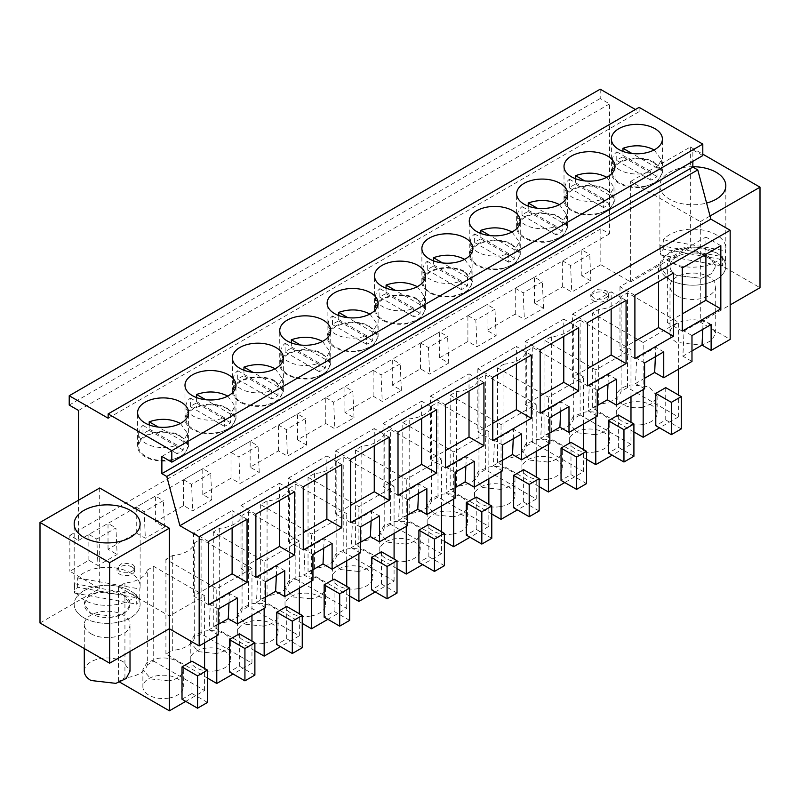 <?xml version="1.0" encoding="UTF-8"?>
<svg xmlns="http://www.w3.org/2000/svg" width="800" height="800" viewBox="0 0 800 800"><rect width="100%" height="100%" fill="white"/><g stroke="black" fill="none" stroke-linecap="round" stroke-linejoin="round"><path stroke-width="0.6" stroke-dasharray="4 3" d="M600.21 89.18L600.21 98.52L609.53 103.9L609.53 233.85L600.83 228.82L600.83 264.72L630.67 281.95L630.67 181.44L700.31 221.64L700.31 322.16L730.16 339.39M108.15 418.22L639.13 111.66L635.4 109.5M639.13 111.66L639.13 107.35M702.8 155.59L692.85 149.85L692.85 161.34M700.31 322.16L730.16 304.93M700.31 221.64L710.05 216.02M630.67 181.44L690.36 146.98L702.8 154.16M692.85 166.71A32.97 19.04 0 0 0 659.88 185.75A32.97 19.04 0 0 0 669.53 199.21A32.97 19.04 0 0 0 706.59 203.05M690.36 146.98L690.36 247.49L760 287.7M630.67 281.95L690.36 247.49M644.6 378.28L635.51 383.53L636.68 358.36L655.83 347.31L663.75 351.88M644.6 388.78L635.51 383.53M597.22 405.63L588.13 410.88L589.3 385.72L608.45 374.66L616.37 379.23M597.22 416.14L588.13 410.88M549.84 432.99L540.75 438.24L541.92 413.07L561.07 402.01L568.99 406.59M549.84 443.49L540.75 438.24M502.47 460.34L493.37 465.59L494.54 440.42L513.69 429.37L521.62 433.94M502.47 470.84L493.37 465.59M455.09 487.69L445.99 492.95L447.17 467.78L466.32 456.72L474.24 461.29M455.09 498.2L445.99 492.95M407.71 515.05L398.61 520.3L399.79 495.13L418.94 484.07L426.86 488.65M407.71 525.55L398.61 520.3M360.33 542.4L351.24 547.65L352.41 522.48L371.56 511.43L379.48 516M360.33 552.9L351.24 547.65M312.95 569.76L303.86 575.01L305.03 549.84L324.18 538.78L332.1 543.36M312.95 580.26L303.86 575.01M265.58 597.11L256.48 602.36L257.65 577.19L276.8 566.13L284.73 570.71M265.58 607.61L256.48 602.36M218.2 624.46L209.1 629.71L210.27 604.54L229.42 593.49L237.35 598.06M218.2 634.96L209.1 629.71M40 622.98L99.69 588.51L69.84 571.28L88.87 560.3L97.97 565.55L96.79 539.03L115.94 527.97L117.12 554.49L97.97 565.55M600.83 264.72L581.8 275.71L590.9 280.96L571.75 292.01L562.65 286.76L534.42 303.06L543.52 308.31L524.37 319.37L515.27 314.12L487.05 330.41L496.14 335.67L476.99 346.72L467.9 341.47L439.67 357.77L448.76 363.02L429.61 374.08L420.52 368.82L406.4 376.97L392.29 385.12L401.39 390.37L382.24 401.43L373.14 396.18L344.91 412.47L354.01 417.73L334.86 428.78L325.76 423.53L297.53 439.83L306.63 445.08L287.48 456.14L278.38 450.88L250.16 467.18L259.25 472.43L240.1 483.49L231.01 478.24L202.78 494.54L211.87 499.79L192.72 510.84L183.63 505.59L155.4 521.89L164.49 527.14L145.34 538.2L136.25 532.95L108.02 549.24L117.12 554.49M691.98 350.93L682.88 356.18L684.06 331.01L703.21 319.95L711.13 324.53M691.98 361.43L682.88 356.18M90.98 633.74A22.86 13.2 0 0 0 115.9 636.61A22.86 13.2 0 0 0 130.01 624.41A22.86 13.2 0 0 0 123.32 615.08A22.86 13.2 0 0 0 98.4 612.22A22.86 13.2 0 0 0 84.29 624.41A22.86 13.2 0 0 0 90.98 633.74M580.12 320.18L630.98 349.55L595.79 369.86L544.93 340.5L551.34 336.8A26.38 15.23 0 0 0 573.72 323.88L580.12 320.18L580.12 414.95L630.98 444.32L630.98 422.28M402.8 422.56L409.2 418.86A26.38 15.23 0 0 0 431.59 405.94L437.99 402.24L488.85 431.61L453.66 451.93L402.8 422.56L402.8 517.33L409.2 513.63L409.2 418.86M289.45 488L295.85 484.3L346.72 513.67L311.52 533.99L260.66 504.62L267.07 500.93A26.38 15.23 0 0 0 289.45 488L289.45 582.77L295.85 579.07L295.85 484.3M336.83 460.65L343.23 456.95L394.09 486.32L358.9 506.63L308.04 477.27L314.45 473.57A26.38 15.23 0 0 0 336.83 460.65L336.83 555.42L343.23 551.72L343.23 456.95M390.61 429.6L441.47 458.96L406.28 479.28L355.42 449.92L361.82 446.22A26.38 15.23 0 0 0 384.21 433.3L390.61 429.6L390.61 524.37L441.47 553.73L441.47 531.69M450.18 395.21L456.58 391.51A26.38 15.23 0 0 0 478.96 378.59L485.37 374.89L536.23 404.25L501.04 424.57L450.18 395.21L450.18 489.98L456.58 486.28L456.58 391.51M503.96 364.16A26.38 15.23 0 0 0 526.34 351.23L532.75 347.54L583.61 376.9L548.41 397.22L497.55 367.85L503.96 364.16L503.96 458.93A26.38 15.23 180 0 0 526.34 446L532.75 442.31L583.61 471.67L564.77 482.55M299.34 541.02L264.15 561.34L213.28 531.98L219.69 528.28A26.38 15.23 0 0 0 242.07 515.36L248.48 511.66L299.34 541.02L299.34 588.12M251.96 568.38L216.77 588.69L165.91 559.33L172.31 555.63A26.38 15.23 0 0 0 194.69 542.71L201.1 539.01L251.96 568.38L251.96 615.47M676.68 295.59A22.86 13.2 0 0 0 701.6 298.46A22.86 13.2 0 0 0 715.71 286.26A22.86 13.2 0 0 0 709.02 276.93A22.86 13.2 0 0 0 684.1 274.07A22.86 13.2 0 0 0 669.99 286.26A22.86 13.2 0 0 0 676.68 295.59M643.17 342.51L592.31 313.15L598.72 309.45A26.38 15.23 0 0 0 621.1 296.53L627.5 292.83L678.36 322.19L643.17 342.51L643.17 389.61M593.37 300.62A8.79 5.08 0 0 0 602.95 301.72A8.79 5.08 0 0 0 608.38 297.03A8.79 5.08 0 0 0 605.8 293.44A8.79 5.08 0 0 0 596.22 292.34A8.79 5.08 0 0 0 590.79 297.03A8.79 5.08 0 0 0 593.37 300.62M147.32 570.06L153.72 566.37L204.58 595.73L169.39 616.05L118.53 586.68L124.93 582.99A26.38 15.23 0 0 0 147.32 570.06L147.32 664.83L153.72 661.14L153.72 566.37M132.02 566.98A8.79 5.08 0 0 0 122.44 565.88A8.79 5.08 0 0 0 117.01 570.57A8.79 5.08 0 0 0 119.59 574.16A8.79 5.08 0 0 0 129.17 575.26A8.79 5.08 0 0 0 134.6 570.57A8.79 5.08 0 0 0 132.02 566.98M581.8 275.71L581.8 249.86L589.73 254.43L570.58 265.49L571.75 292.01M562.65 286.76L562.65 260.92L581.8 249.86M534.42 303.06L534.42 277.21L542.35 281.79L523.2 292.84L524.37 319.37M515.27 314.12L515.27 288.27L534.42 277.21M487.05 330.41L487.05 304.57L494.97 309.14L475.82 320.2L476.99 346.72M467.9 341.47L467.9 315.62L487.05 304.57M439.67 357.77L439.67 331.92L447.59 336.5L428.44 347.55L429.61 374.08M420.52 368.82L420.52 342.98L439.67 331.92M392.29 385.12L392.29 359.27L400.21 363.85L381.06 374.91L382.24 401.43M373.14 396.18L373.14 370.33L392.29 359.27M344.91 412.47L344.91 386.63L352.83 391.2L333.68 402.26L334.86 428.78M325.76 423.53L325.76 397.68L344.91 386.63M297.53 439.83L297.53 413.98L305.46 418.56L286.31 429.61L287.48 456.14M278.38 450.88L278.38 425.04L297.53 413.98M250.16 467.18L250.16 441.34L258.08 445.91L238.93 456.97L240.1 483.49M231.01 478.24L231.01 452.39L250.16 441.34M202.78 494.54L202.78 468.69L210.7 473.26L191.55 484.32L192.72 510.84M183.63 505.59L183.63 479.75L202.78 468.69M155.4 521.89L155.4 496.04L163.32 500.62L144.17 511.67L145.34 538.2M136.25 532.95L136.25 507.1L155.4 496.04M108.02 549.24L108.02 523.4L115.94 527.97M88.87 560.3L88.87 534.45L108.02 523.4M78.55 500.21L78.55 540.41L69.84 535.39L69.84 571.28M69.84 535.39L600.83 228.82M78.55 540.41L609.53 233.85M78.55 410.46L609.53 103.9M69.22 405.08L600.21 98.52M161.87 456.41L692.85 149.85M669.53 279.62A32.97 19.04 0 0 0 705.47 283.75A32.97 19.04 0 0 0 725.82 266.16A32.97 19.04 0 0 0 716.17 252.7L699.28 247.49L680.23 248.57L665.43 255.58L659.89 266.16L669.53 279.62A32.97 19.04 0 0 0 705.47 283.75A32.97 19.04 0 0 0 725.82 266.16A32.97 19.04 0 0 0 716.17 252.7A32.97 19.04 0 0 0 680.23 248.57A32.97 19.04 0 0 0 659.88 266.16A32.97 19.04 0 0 0 669.53 279.62M655.39 356.71L655.83 347.31M644.6 362.94L636.68 358.36M608.01 384.06L608.45 374.66M597.22 390.29L589.3 385.72M560.63 411.41L561.07 402.01M549.84 417.64L541.92 413.07M513.26 438.77L513.69 429.37M502.47 445L494.54 440.42M465.88 466.12L466.32 456.72M455.09 472.35L447.17 467.78M418.5 493.48L418.94 484.07M407.71 499.7L399.79 495.13M371.12 520.83L371.56 511.43M360.33 527.06L352.41 522.48M323.74 548.18L324.18 538.78M312.95 554.41L305.03 549.84M276.36 575.54L276.8 566.13M265.58 581.77L257.65 577.19M228.99 602.89L229.42 593.49M218.2 609.12L210.27 604.54M99.69 488L99.69 588.51M88.87 534.45L96.79 539.03M136.25 507.1L144.17 511.67M164.49 527.14L163.32 500.62M183.63 479.75L191.55 484.32M211.87 499.79L210.7 473.26M231.01 452.39L238.93 456.97M259.25 472.43L258.08 445.91M278.38 425.04L286.31 429.61M306.63 445.08L305.46 418.56M325.76 397.68L333.68 402.26M354.01 417.73L352.83 391.2M373.14 370.33L381.06 374.91M401.39 390.37L400.21 363.85M420.52 342.98L428.44 347.55M448.76 363.02L447.59 336.5M467.9 315.62L475.82 320.2M496.14 335.67L494.97 309.14M515.27 288.27L523.2 292.84M543.52 308.31L542.35 281.79M562.65 260.92L570.58 265.49M590.9 280.96L589.73 254.43M702.77 329.35L703.21 319.95M691.98 335.58L684.06 331.01M123.32 594.98A22.86 13.2 180 0 1 130.01 604.31A22.86 13.2 180 0 1 115.9 616.5A22.86 13.2 180 0 1 90.98 613.64L84.3 604.31L88.14 596.98L98.4 592.12L123.32 594.98L130 604.31L126.16 611.64L115.9 616.5L90.98 613.64A22.86 13.2 180 0 1 84.29 604.31A22.86 13.2 180 0 1 98.4 592.11A22.86 13.2 180 0 1 123.32 594.98M630.98 396.64L630.98 349.55M573.72 323.88L573.72 418.65L580.12 414.95M551.34 336.8L551.34 431.57A26.38 15.23 180 0 0 573.72 418.65M586.53 459.29L544.93 435.27L551.34 431.57M544.93 435.27L544.93 340.5M595.79 416.96L595.79 369.86M630.98 444.32L612.15 455.19M633.91 456.27L618.36 447.3L608.41 453.04M618.36 447.3L618.36 414.99M444.39 541.35L402.8 517.33M453.66 499.02L453.66 451.93M431.59 405.94L431.59 500.71L437.99 497.01L488.85 526.38L470.01 537.25M488.85 526.38L488.85 504.34M488.85 478.7L488.85 431.61M491.77 538.33L476.23 529.36L466.28 535.1M476.23 529.36L476.23 497.05M437.99 497.01L437.99 402.24M431.59 500.71A26.38 15.23 180 0 1 409.2 513.63M267.07 500.93L267.07 595.69A26.38 15.23 180 0 0 289.45 582.77M302.26 623.41L260.66 599.39L267.07 595.69M260.66 599.39L260.66 504.62M311.52 581.08L311.52 533.99M295.85 579.07L346.72 608.44L327.88 619.32M346.72 608.44L346.72 586.4M346.72 560.77L346.72 513.67M349.64 620.39L334.09 611.42L324.15 617.16M334.09 611.42L334.09 579.11M314.45 473.57L314.45 568.34A26.38 15.23 180 0 0 336.83 555.42M349.64 596.05L308.04 572.04L314.45 568.34M308.04 572.04L308.04 477.27M358.9 553.73L358.9 506.63M343.23 551.72L394.09 581.08L375.25 591.96M394.09 581.08L394.09 559.04M394.09 533.41L394.09 486.32M397.02 593.04L381.47 584.06L371.52 589.81M381.47 584.06L381.47 551.76M441.47 506.06L441.47 458.96M384.21 433.3L384.21 528.06L390.61 524.37M361.82 446.22L361.82 540.99A26.38 15.23 180 0 0 384.21 528.06M397.02 568.7L355.42 544.69L361.82 540.99M355.42 544.69L355.42 449.92M406.28 526.38L406.28 479.28M441.47 553.73L422.63 564.61M444.39 565.68L428.85 556.71L418.9 562.45M428.85 556.71L428.85 524.4M491.77 513.99L450.18 489.98M501.04 471.67L501.04 424.57M478.96 378.59L478.96 473.36L485.37 469.66L536.23 499.02L517.39 509.9M536.23 499.02L536.23 476.98M536.23 451.35L536.23 404.25M539.15 510.98L523.61 502L513.66 507.75M523.61 502L523.61 469.7M485.37 469.66L485.37 374.89M478.96 473.36A26.38 15.23 180 0 1 456.58 486.28M526.34 351.23L526.34 446M539.15 486.64L497.55 462.62L503.96 458.93M497.55 462.62L497.55 367.85M548.41 444.32L548.41 397.22M583.61 471.67L583.61 449.63M583.61 424L583.61 376.9M586.53 483.62L570.98 474.65L561.04 480.39M570.98 474.65L570.98 442.34M532.75 442.31L532.75 347.54M264.15 608.44L264.15 561.34M242.07 515.36L242.07 610.13L248.48 606.43L299.34 635.79L280.5 646.67M299.34 635.79L299.34 613.75M302.26 647.75L286.72 638.77L276.77 644.51M286.72 638.77L286.72 606.46M248.48 606.43L248.48 511.66M219.69 528.28L219.69 623.05A26.38 15.23 180 0 0 242.07 610.13M254.88 650.76L213.28 626.75L219.69 623.05M213.28 626.75L213.28 531.98M216.77 635.79L216.77 588.69M194.69 542.71L194.69 637.48L201.1 633.78L251.96 663.15L233.12 674.02M251.96 663.15L251.96 641.1M254.88 675.1L239.34 666.12L229.39 671.87M239.34 666.12L239.34 633.82M201.1 633.78L201.1 539.01M172.31 555.63L172.31 650.4A26.38 15.23 180 0 0 194.69 637.48M207.5 678.11L165.91 654.1L172.31 650.4M165.91 654.1L165.91 559.33M709.02 256.82L715.7 266.16L711.86 273.49L701.6 278.35L676.68 275.49A22.86 13.2 180 0 1 669.99 266.16A22.86 13.2 180 0 1 684.1 253.96A22.86 13.2 180 0 1 709.02 256.82L715.7 266.16L711.86 273.49L701.6 278.35L676.68 275.49A22.86 13.2 180 0 1 669.99 266.16A22.86 13.2 180 0 1 684.1 253.96A22.86 13.2 180 0 1 709.02 256.82M633.91 431.93L592.31 407.92L592.31 313.15M621.1 296.53L621.1 391.3L627.5 387.6L678.36 416.96L659.52 427.84M678.36 416.96L678.36 394.92M678.36 369.29L678.36 322.19M681.28 428.92L665.74 419.94L655.79 425.69M665.74 419.94L665.74 387.63M627.5 387.6L627.5 292.83M598.72 309.45L598.72 404.22A26.38 15.23 180 0 0 621.1 391.3M592.31 407.92L598.72 404.22M605.8 290.57A8.79 5.08 180 0 1 608.38 294.16A8.79 5.08 180 0 1 602.95 298.85A8.79 5.08 180 0 1 593.37 297.75L590.8 294.16L596.22 289.47L605.8 290.57M124.93 582.99L124.93 677.76A26.38 15.23 180 0 0 147.32 664.83M119.77 682.17L118.53 681.45L124.93 677.76M118.53 681.45L118.53 586.68M169.39 628.75L169.39 616.05M153.72 661.14L204.58 690.5L185.74 701.38M204.58 690.5L204.58 668.46M204.58 642.83L204.58 595.73M207.5 702.45L191.96 693.48L191.96 661.17M191.96 693.48L182.01 699.22M119.59 571.28L117.01 567.69L122.44 563L132.02 564.1A8.79 5.08 180 0 1 134.6 567.69A8.79 5.08 180 0 1 129.17 572.38A8.79 5.08 180 0 1 119.59 571.28M644.07 186.95L657.31 181.65L662.39 172.82L653.39 161.6A25.5 14.72 0 0 0 626.18 159.46A25.5 14.72 0 0 0 611.39 172.82A25.5 14.72 0 0 0 620.39 184.05A25.5 14.72 0 0 0 644.07 186.95M359.8 351.07L373.04 345.77L378.12 336.95L369.12 325.72A25.5 14.72 0 0 0 341.91 323.59A25.5 14.72 0 0 0 327.12 336.95A25.5 14.72 0 0 0 336.12 348.17A25.5 14.72 0 0 0 359.8 351.07M241.37 402.88A25.5 14.72 0 0 0 265.04 405.78L278.28 400.48L283.36 391.65L274.36 380.43A25.5 14.72 0 0 0 247.15 378.29A25.5 14.72 0 0 0 232.37 391.65A25.5 14.72 0 0 0 241.37 402.88M312.42 378.43L325.66 373.12L330.74 364.3L321.74 353.07A25.5 14.72 0 0 0 294.53 350.94A25.5 14.72 0 0 0 279.74 364.3A25.5 14.72 0 0 0 288.75 375.52A25.5 14.72 0 0 0 312.42 378.43M383.5 320.82A25.5 14.72 0 0 0 407.18 323.72L420.41 318.42L425.5 309.59L416.5 298.37A25.5 14.72 0 0 0 389.29 296.23A25.5 14.72 0 0 0 374.5 309.59A25.5 14.72 0 0 0 383.5 320.82M549.31 241.66L562.55 236.36L567.63 227.53L558.63 216.3A25.5 14.72 0 0 0 531.42 214.17A25.5 14.72 0 0 0 516.63 227.53A25.5 14.72 0 0 0 525.64 238.76A25.5 14.72 0 0 0 549.31 241.66M596.69 214.3L609.93 209L615.01 200.18L606.01 188.95A25.5 14.72 0 0 0 578.8 186.82A25.5 14.72 0 0 0 564.01 200.18A25.5 14.72 0 0 0 573.02 211.4A25.5 14.72 0 0 0 596.69 214.3M430.88 293.46A25.5 14.72 0 0 0 454.56 296.36L467.79 291.06L472.88 282.24L463.88 271.01A25.5 14.72 0 0 0 436.66 268.88A25.5 14.72 0 0 0 421.88 282.24A25.5 14.72 0 0 0 430.88 293.46M501.94 269.01L515.17 263.71L520.25 254.88L511.25 243.66A25.5 14.72 0 0 0 484.04 241.52A25.5 14.72 0 0 0 469.26 254.88A25.5 14.72 0 0 0 478.26 266.11A25.5 14.72 0 0 0 501.94 269.01M217.67 433.13L230.9 427.83L235.98 419.01L226.98 407.78A25.5 14.72 0 0 0 199.77 405.65A25.5 14.72 0 0 0 184.99 419.01A25.5 14.72 0 0 0 193.99 430.23A25.5 14.72 0 0 0 217.67 433.13M170.29 460.49L183.52 455.18L188.61 446.36L179.61 435.13A25.5 14.72 0 0 0 152.4 433A25.5 14.72 0 0 0 137.61 446.36A25.5 14.72 0 0 0 146.61 457.59A25.5 14.72 0 0 0 170.29 460.49M720.83 245.7L705.91 237.08L705.91 254.31M682.28 331.13L667.36 322.52L682.28 313.9M682.28 267.95L667.36 259.34L667.36 322.52M667.36 259.34L705.91 237.08M294.42 491.88L279.5 483.26L279.5 500.49M255.88 577.31L240.95 568.7L255.88 560.08M255.88 514.13L240.95 505.52L240.95 568.7M240.95 505.52L279.5 483.26M673.45 273.05L658.53 264.43L658.53 281.66M634.9 295.31L619.98 286.69L658.53 264.43M634.9 358.49L619.98 349.87L634.9 341.25M619.98 286.69L619.98 349.87M587.52 385.84L572.6 377.22L587.52 368.61M587.52 322.66L572.6 314.04L572.6 377.22M626.07 300.4L611.15 291.79L611.15 309.02M572.6 314.04L611.15 291.79M578.69 327.76L563.77 319.14L563.77 336.37M540.15 413.19L525.22 404.58L540.15 395.96M540.15 350.01L525.22 341.4L525.22 404.58M525.22 341.4L563.77 319.14M531.32 355.11L516.39 346.49L516.39 363.73M492.77 377.37L477.84 368.75L516.39 346.49M492.77 440.55L477.84 431.93L492.77 423.32M477.84 368.75L477.84 431.93M350.63 522.61L335.71 513.99L350.63 505.38M350.63 459.43L335.71 450.81L335.71 513.99M389.18 437.17L374.26 428.56L374.26 445.79M335.71 450.81L374.26 428.56M398.01 432.07L383.09 423.46L383.09 486.64L398.01 478.02M398.01 495.25L383.09 486.64M436.56 409.82L421.64 401.2L421.64 418.43M383.09 423.46L421.64 401.2M483.94 382.46L469.02 373.85L469.02 391.08M445.39 467.9L430.47 459.28L445.39 450.67M445.39 404.72L430.47 396.1L430.47 459.28M430.47 396.1L469.02 373.85M341.8 464.52L326.88 455.91L326.88 473.14M303.25 549.96L288.33 541.34L303.25 532.73M303.25 486.78L288.33 478.17L288.33 541.34M288.33 478.17L326.88 455.91M247.05 519.23L232.12 510.62L232.12 527.85M208.5 541.49L193.58 532.87L232.12 510.62M208.5 604.67L193.58 596.05L208.5 587.44M193.58 532.87L193.58 596.05M83.83 617.77A32.97 19.04 0 0 0 119.77 621.9A32.97 19.04 0 0 0 140.12 604.31A32.97 19.04 0 0 0 130.47 590.85A32.97 19.04 0 0 0 94.53 586.72A32.97 19.04 0 0 0 74.18 604.31A32.97 19.04 0 0 0 83.83 617.77A32.97 19.04 0 0 0 119.77 621.9A32.97 19.04 0 0 0 140.12 604.31A32.97 19.04 0 0 0 130.47 590.85A32.97 19.04 0 0 0 94.53 586.72A32.97 19.04 0 0 0 74.18 604.31A32.97 19.04 0 0 0 83.83 617.77M595.21 451.9A20.22 11.68 180 0 1 569.29 440.69A20.22 11.68 180 0 1 583.82 429.49A20.22 11.68 180 0 1 609.74 440.69A20.22 11.68 180 0 1 595.21 451.9M453.07 533.96A20.22 11.68 180 0 1 427.15 522.75A20.22 11.68 180 0 1 441.68 511.55A20.22 11.68 180 0 1 467.6 522.75A20.22 11.68 180 0 1 453.07 533.96M310.94 616.02A20.22 11.68 180 0 1 285.02 604.81A20.22 11.68 180 0 1 299.55 593.61A20.22 11.68 180 0 1 325.47 604.81A20.22 11.68 180 0 1 310.94 616.02M358.32 588.66A20.22 11.68 180 0 1 332.4 577.46A20.22 11.68 180 0 1 346.93 566.26A20.22 11.68 180 0 1 372.85 577.46A20.22 11.68 180 0 1 358.32 588.66M405.69 561.31A20.22 11.68 180 0 1 379.78 550.11A20.22 11.68 180 0 1 394.31 538.9A20.22 11.68 180 0 1 420.22 550.11A20.22 11.68 180 0 1 405.69 561.31M500.45 506.6A20.22 11.68 180 0 1 474.53 495.4A20.22 11.68 180 0 1 489.06 484.19A20.22 11.68 180 0 1 514.98 495.4A20.22 11.68 180 0 1 500.45 506.6M547.83 479.25A20.22 11.68 180 0 1 521.91 468.04A20.22 11.68 180 0 1 536.44 456.84A20.22 11.68 180 0 1 562.36 468.04A20.22 11.68 180 0 1 547.83 479.25M263.56 643.37A20.22 11.68 180 0 1 237.64 632.17A20.22 11.68 180 0 1 252.17 620.96A20.22 11.68 180 0 1 278.09 632.17A20.22 11.68 180 0 1 263.56 643.37M216.18 670.72A20.22 11.68 180 0 1 190.26 659.52A20.22 11.68 180 0 1 204.79 648.32A20.22 11.68 180 0 1 230.71 659.52A20.22 11.68 180 0 1 216.18 670.72M642.59 424.54A20.22 11.68 180 0 1 616.67 413.34A20.22 11.68 180 0 1 631.2 402.13A20.22 11.68 180 0 1 657.12 413.34A20.22 11.68 180 0 1 642.59 424.54M168.8 698.08A20.22 11.68 180 0 1 142.88 686.87A20.22 11.68 180 0 1 157.41 675.67A20.22 11.68 180 0 1 183.33 686.87A20.22 11.68 180 0 1 168.8 698.08M595.21 434.66L577.39 432.8L569.29 423.46L573.33 416.46L583.82 412.26A20.22 11.68 180 0 1 609.74 423.46A20.22 11.68 180 0 1 595.21 434.66M453.07 516.73L435.26 514.86L427.16 505.52L431.19 498.52L441.68 494.32A20.22 11.68 180 0 1 467.6 505.52A20.22 11.68 180 0 1 453.07 516.73M310.94 598.79L293.12 596.93L285.02 587.58L289.06 580.59L299.55 576.38A20.22 11.68 180 0 1 325.47 587.58A20.22 11.68 180 0 1 310.94 598.79M358.32 571.43L340.5 569.57L332.4 560.23L336.44 553.23L346.93 549.02A20.22 11.68 180 0 1 372.85 560.23A20.22 11.68 180 0 1 358.32 571.43M405.69 544.08L387.88 542.22L379.78 532.88L383.82 525.88L394.31 521.67A20.22 11.68 180 0 1 420.22 532.87A20.22 11.68 180 0 1 405.69 544.08M500.45 489.37L482.64 487.51L474.53 478.17L478.57 471.17L489.06 466.96A20.22 11.68 180 0 1 514.98 478.17A20.22 11.68 180 0 1 500.45 489.37M547.83 462.02L530.02 460.16L521.91 450.81L525.95 443.82L536.44 439.61A20.22 11.68 180 0 1 562.36 450.81A20.22 11.68 180 0 1 547.83 462.02M263.56 626.14L245.75 624.28L237.64 614.94L241.68 607.94L252.17 603.73A20.22 11.68 180 0 1 278.09 614.94A20.22 11.68 180 0 1 263.56 626.14M216.18 653.49L198.37 651.63L190.26 642.29L194.3 635.29L204.79 631.09A20.22 11.68 180 0 1 230.71 642.29A20.22 11.68 180 0 1 216.18 653.49M642.59 407.31A20.22 11.68 180 0 1 616.67 396.11A20.22 11.68 180 0 1 631.2 384.9L649.01 386.76L657.11 396.11L653.08 403.1L642.59 407.31M168.8 680.85L150.99 678.99L142.89 669.64L146.92 662.65L157.41 658.44A20.22 11.68 180 0 1 183.33 669.64A20.22 11.68 180 0 1 168.8 680.85M654.19 162.84A24.46 14.12 180 0 1 661.35 172.82A24.46 14.12 180 0 1 646.25 185.87A24.46 14.12 180 0 1 619.59 182.81A24.46 14.12 180 0 1 612.43 172.82A24.46 14.12 180 0 1 627.53 159.78A24.46 14.12 180 0 1 654.19 162.84M616.77 151.87L650.8 171.52A24.46 14.12 180 0 1 619.59 169.89A24.46 14.12 180 0 1 612.43 159.9A24.46 14.12 180 0 1 616.77 151.87L616.77 160.49A24.46 14.12 180 0 1 622.98 156.9L622.98 151.42M654.17 149.91L661.35 159.9L657.02 167.93L657.02 176.55A24.46 14.12 180 0 1 650.8 180.14L650.8 171.52M657.02 167.93L632.09 153.54M657.02 176.55L622.98 156.9M616.77 160.49L650.8 180.14M606.81 190.19A24.46 14.12 180 0 1 613.98 200.18A24.46 14.12 180 0 1 598.87 213.23A24.46 14.12 180 0 1 572.22 210.16A24.46 14.12 180 0 1 565.05 200.18A24.46 14.12 180 0 1 580.15 187.13A24.46 14.12 180 0 1 606.81 190.19M569.39 179.22L603.42 198.87A24.46 14.12 180 0 1 572.22 197.24A24.46 14.12 180 0 1 565.05 187.25A24.46 14.12 180 0 1 569.39 179.22L569.39 187.84A24.46 14.12 180 0 1 575.61 184.25L575.61 178.77M606.8 177.26L613.98 187.25L609.64 195.28L609.64 203.9A24.46 14.12 180 0 1 603.42 207.49L603.42 198.87M609.64 195.28L584.71 180.89M609.64 203.9L575.61 184.25M569.39 187.84L603.42 207.49M559.43 217.54A24.46 14.12 180 0 1 566.6 227.53A24.46 14.12 180 0 1 551.5 240.58A24.46 14.12 180 0 1 524.84 237.52A24.46 14.12 180 0 1 517.67 227.53A24.46 14.12 180 0 1 532.77 214.48A24.46 14.12 180 0 1 559.43 217.54M522.01 206.58L556.04 226.23A24.46 14.12 180 0 1 524.84 224.59A24.46 14.12 180 0 1 517.67 214.61A24.46 14.12 180 0 1 522.01 206.58L522.01 215.19A24.46 14.12 180 0 1 528.23 211.6L528.23 206.13M559.42 204.61L566.6 214.61L562.26 222.64L562.26 231.25A24.46 14.12 180 0 1 556.04 234.84L556.04 226.23M562.26 222.64L537.33 208.25M562.26 231.25L528.23 211.6M522.01 215.19L556.04 234.84M512.05 244.9A24.46 14.12 180 0 1 519.22 254.88A24.46 14.12 180 0 1 504.12 267.93A24.46 14.12 180 0 1 477.46 264.87A24.46 14.12 180 0 1 470.29 254.88A24.46 14.12 180 0 1 485.39 241.84A24.46 14.12 180 0 1 512.05 244.9M474.63 233.93L508.66 253.58A24.46 14.12 180 0 1 477.46 251.95A24.46 14.12 180 0 1 470.29 241.96A24.46 14.12 180 0 1 474.63 233.93L474.63 242.55A24.46 14.12 180 0 1 480.85 238.96L480.85 233.48M512.04 231.97L519.22 241.96L514.88 249.99L514.88 258.61A24.46 14.12 180 0 1 508.66 262.2L508.66 253.58M514.88 249.99L489.96 235.6M514.88 258.61L480.85 238.96M474.63 242.55L508.66 262.2M464.68 272.25A24.46 14.12 180 0 1 471.84 282.24A24.46 14.12 180 0 1 456.74 295.29A24.46 14.12 180 0 1 430.08 292.22A24.46 14.12 180 0 1 422.92 282.24A24.46 14.12 180 0 1 438.02 269.19A24.46 14.12 180 0 1 464.68 272.25M427.25 261.29L461.29 280.93A24.46 14.12 180 0 1 430.08 279.3A24.46 14.12 180 0 1 422.92 269.31A24.46 14.12 180 0 1 427.25 261.29L427.25 269.9A24.46 14.12 180 0 1 433.47 266.31L433.47 260.83M464.66 259.32L471.84 269.31L467.5 277.34L467.5 285.96A24.46 14.12 180 0 1 461.29 289.55L461.29 280.93M467.5 277.34L442.58 262.95M467.5 285.96L433.47 266.31M427.25 269.9L461.29 289.55M417.3 299.6A24.46 14.12 180 0 1 424.46 309.59A24.46 14.12 180 0 1 409.36 322.64A24.46 14.12 180 0 1 382.7 319.58A24.46 14.12 180 0 1 375.54 309.59A24.46 14.12 180 0 1 390.64 296.54A24.46 14.12 180 0 1 417.3 299.6M379.88 288.64L413.91 308.29A24.46 14.12 180 0 1 382.7 306.66A24.46 14.12 180 0 1 375.54 296.67A24.46 14.12 180 0 1 379.88 288.64L379.88 297.25A24.46 14.12 180 0 1 386.09 293.66L386.09 288.19M417.28 286.67L424.46 296.67L420.12 304.7L420.12 313.31A24.46 14.12 180 0 1 413.91 316.9L413.91 308.29M420.12 304.7L395.2 290.31M420.12 313.31L386.09 293.66M379.88 297.25L413.91 316.9M369.92 326.96A24.46 14.12 180 0 1 377.08 336.95A24.46 14.12 180 0 1 361.98 349.99A24.46 14.12 180 0 1 335.32 346.93A24.46 14.12 180 0 1 328.16 336.95A24.46 14.12 180 0 1 343.26 323.9A24.46 14.12 180 0 1 369.92 326.96M332.5 315.99L366.53 335.64A24.46 14.12 180 0 1 335.32 334.01A24.46 14.12 180 0 1 328.16 324.02A24.46 14.12 180 0 1 332.5 315.99L332.5 324.61A24.46 14.12 180 0 1 338.71 321.02L338.71 315.54M369.9 314.03L377.08 324.02L372.75 332.05L372.75 340.67A24.46 14.12 180 0 1 366.53 344.26L366.53 335.64M372.75 332.05L347.82 317.66M372.75 340.67L338.71 321.02M332.5 324.61L366.53 344.26M322.54 354.31A24.46 14.12 180 0 1 329.71 364.3A24.46 14.12 180 0 1 314.61 377.35A24.46 14.12 180 0 1 287.95 374.29A24.46 14.12 180 0 1 280.78 364.3A24.46 14.12 180 0 1 295.88 351.25A24.46 14.12 180 0 1 322.54 354.31M285.12 343.35L319.15 362.99A24.46 14.12 180 0 1 287.95 361.36A24.46 14.12 180 0 1 280.78 351.38A24.46 14.12 180 0 1 285.12 343.35L285.12 351.96A24.46 14.12 180 0 1 291.34 348.37L291.34 342.89M322.53 341.38L329.71 351.37L325.37 359.41L325.37 368.02A24.46 14.12 180 0 1 319.15 371.61L319.15 362.99M325.37 359.41L300.44 345.01M325.37 368.02L291.34 348.37M285.12 351.96L319.15 371.61M275.16 381.67A24.46 14.12 180 0 1 282.33 391.65A24.46 14.12 180 0 1 267.23 404.7A24.46 14.12 180 0 1 240.57 401.64A24.46 14.12 180 0 1 233.4 391.65A24.46 14.12 180 0 1 248.5 378.6A24.46 14.12 180 0 1 275.16 381.67M237.74 370.7L271.77 390.35A24.46 14.12 180 0 1 240.57 388.72A24.46 14.12 180 0 1 233.4 378.73A24.46 14.12 180 0 1 237.74 370.7L237.74 379.32A24.46 14.12 180 0 1 243.96 375.73L243.96 370.25M275.15 368.73L282.33 378.73L277.99 386.76L277.99 395.37A24.46 14.12 180 0 1 271.77 398.96L271.77 390.35M277.99 386.76L253.06 372.37M277.99 395.37L243.96 375.73M237.74 379.32L271.77 398.96M227.78 409.02A24.46 14.12 180 0 1 234.95 419.01A24.46 14.12 180 0 1 219.85 432.05A24.46 14.12 180 0 1 193.19 428.99A24.46 14.12 180 0 1 186.02 419.01A24.46 14.12 180 0 1 201.13 405.96A24.46 14.12 180 0 1 227.78 409.02M190.36 398.05L224.39 417.7A24.46 14.12 180 0 1 193.19 416.07A24.46 14.12 180 0 1 186.02 406.08A24.46 14.12 180 0 1 190.36 398.05L190.36 406.67A24.46 14.12 180 0 1 196.58 403.08L196.58 397.6M227.77 396.09L234.95 406.08L230.61 414.11L230.61 422.73A24.46 14.12 180 0 1 224.39 426.32L224.39 417.7M230.61 414.11L205.69 399.72M230.61 422.73L196.58 403.08M190.36 406.67L224.39 426.32M180.41 436.37A24.46 14.12 180 0 1 187.57 446.36A24.46 14.12 180 0 1 172.47 459.41A24.46 14.12 180 0 1 145.81 456.35A24.46 14.12 180 0 1 138.65 446.36A24.46 14.12 180 0 1 153.75 433.31A24.46 14.12 180 0 1 180.41 436.37M142.98 425.41L177.02 445.06A24.46 14.12 180 0 1 145.81 443.42A24.46 14.12 180 0 1 138.65 433.44A24.46 14.12 180 0 1 142.98 425.41L142.98 434.02A24.46 14.12 180 0 1 149.2 430.43L149.2 424.96M180.39 423.44L187.57 433.43L183.23 441.47L183.23 450.08A24.46 14.12 180 0 1 177.02 453.67L177.02 445.06M183.23 441.47L158.31 427.07M183.23 450.08L149.2 430.43M142.98 434.02L177.02 453.67M709.02 323.68L715.7 333.01L711.86 340.35L701.6 345.21L676.68 342.35A22.86 13.2 180 0 1 669.99 333.01A22.86 13.2 180 0 1 684.1 320.82A22.86 13.2 180 0 1 709.02 323.68M722.39 256.66C713.51 268.11 684.29 270.87 669.53 261.67A32.97 19.04 180 0 1 659.88 248.21A32.97 19.04 180 0 1 660.19 245.58L660.19 254.91A32.97 19.04 180 0 1 663.31 249.09L725.51 260.18A32.97 19.04 180 0 1 722.39 266L722.39 256.66L660.19 245.58M663.31 249.09L663.31 239.75A32.97 19.04 180 0 1 716.17 234.75A32.97 19.04 180 0 1 725.82 248.21A32.97 19.04 180 0 1 725.51 250.84L725.51 260.18M663.31 239.75L725.51 250.84M660.19 254.91L722.39 266M84.29 671.16A22.86 13.2 180 0 1 98.4 658.97A22.86 13.2 180 0 1 123.32 661.83L130 671.16M136.69 594.81C127.81 606.26 98.59 609.02 83.83 599.82A32.97 19.04 180 0 1 74.18 586.36A32.97 19.04 180 0 1 74.49 583.73L74.49 593.06A32.97 19.04 180 0 1 77.61 587.24L139.81 598.33A32.97 19.04 180 0 1 136.69 604.15L136.69 594.81L74.49 583.73M77.61 587.24L77.61 577.9A32.97 19.04 180 0 1 130.47 572.9A32.97 19.04 180 0 1 140.12 586.36A32.97 19.04 180 0 1 139.81 588.99L139.81 598.33M77.61 577.9L139.81 588.99M74.49 593.06L136.69 604.15M725.82 248.21L725.82 185.75M659.88 248.21L659.88 185.75M130.01 651.42L130.01 624.41M84.29 648.54L84.29 624.41M715.71 333.01L715.71 286.26M669.99 333.01L669.99 286.26M608.38 294.16L608.38 297.03M590.79 294.16L590.79 297.03M117.01 567.69L117.01 570.57M134.6 567.69L134.6 570.57M662.39 172.82L662.39 139.08M611.39 172.82L611.39 139.08M378.12 336.95L378.12 303.2M327.12 336.95L327.12 303.2M232.37 391.65L232.37 357.91M283.37 391.65L283.37 357.91M330.74 364.3L330.74 330.56M279.74 364.3L279.74 330.56M374.5 309.59L374.5 275.85M425.5 309.59L425.5 275.85M567.63 227.53L567.63 193.79M516.63 227.53L516.63 193.79M615.01 200.18L615.01 166.43M564.01 200.18L564.01 166.43M421.88 282.24L421.88 248.49M472.88 282.24L472.88 248.49M520.26 254.88L520.26 221.14M469.26 254.88L469.26 221.14M235.99 419.01L235.99 385.26M184.99 419.01L184.99 385.26M188.61 446.36L188.61 412.62M137.61 446.36L137.61 412.62M74.18 586.36L74.18 523.9M140.12 586.36L140.12 523.9M569.29 423.46L569.29 440.69M609.74 423.46L609.74 440.69M427.15 505.52L427.15 522.75M467.6 505.52L467.6 522.75M285.02 587.58L285.02 604.81M325.47 587.58L325.47 604.81M332.4 560.23L332.4 577.46M372.85 560.23L372.85 577.46M379.78 532.87L379.78 550.11M420.22 532.87L420.22 550.11M474.53 478.17L474.53 495.4M514.98 478.17L514.98 495.4M521.91 450.81L521.91 468.04M562.36 450.81L562.36 468.04M237.64 614.94L237.64 632.17M278.09 614.94L278.09 632.17M190.26 642.29L190.26 659.52M230.71 642.29L230.71 659.52M616.67 396.11L616.67 413.34M657.12 396.11L657.12 413.34M142.88 669.64L142.88 686.87M183.33 669.64L183.33 686.87M661.35 159.9L661.35 172.82M612.43 159.9L612.43 172.82M613.98 187.25L613.98 200.18M565.05 187.25L565.05 200.18M566.6 214.61L566.6 227.53M517.67 214.61L517.67 227.53M519.22 241.96L519.22 254.88M470.29 241.96L470.29 254.88M471.84 269.31L471.84 282.24M422.92 269.31L422.92 282.24M424.46 296.67L424.46 309.59M375.54 296.67L375.54 309.59M377.08 324.02L377.08 336.95M328.16 324.02L328.16 336.95M329.71 351.38L329.71 364.3M280.78 351.38L280.78 364.3M282.33 378.73L282.33 391.65M233.4 378.73L233.4 391.65M234.95 406.08L234.95 419.01M186.02 406.08L186.02 419.01M187.57 433.44L187.57 446.36M138.65 433.44L138.65 446.36"/><path stroke-width="1.2" d="M635.4 109.5L600.21 89.18L69.22 395.74L69.22 405.08L78.55 410.46L78.55 500.21M108.15 413.91L171.81 450.67L171.81 462.15L702.8 155.59L702.8 144.11L639.13 107.35L108.15 413.91L108.15 418.22L69.22 395.74M691.98 350.93L702.03 345.12L711.13 350.37L730.16 339.39L730.16 230.26L710.88 219.13L697.76 169.91L692.85 167.08L692.85 161.34M730.16 304.93L760 287.7L760 187.18L710.05 216.02M702.8 154.16L760 187.18M706.59 203.05A32.97 19.04 0 0 0 725.82 185.75A32.97 19.04 0 0 0 716.17 172.29A32.97 19.04 0 0 0 692.85 166.71M644.6 378.28L654.66 372.48L663.75 377.73L691.98 361.43L691.98 335.58L711.13 324.53L711.13 350.37M597.22 405.63L607.28 399.83L616.37 405.08L644.6 388.78L644.6 362.94L663.75 351.88L663.75 377.73M549.84 432.99L559.9 427.18L568.99 432.43L597.22 416.14L597.22 390.29L616.37 379.23L616.37 405.08M502.47 460.34L512.52 454.54L521.62 459.79L549.84 443.49L549.84 417.64L568.99 406.59L568.99 432.43M455.09 487.69L465.14 481.89L474.24 487.14L502.47 470.84L502.47 445L521.62 433.94L521.62 459.79M407.71 515.05L417.76 509.24L426.86 514.49L455.09 498.2L455.09 472.35L474.24 461.29L474.24 487.14M360.33 542.4L370.39 536.6L379.48 541.85L407.71 525.55L407.71 499.7L426.86 488.65L426.86 514.49M312.95 569.76L323.01 563.95L332.1 569.2L360.33 552.9L360.33 527.06L379.48 516L379.48 541.85M265.58 597.11L275.63 591.3L284.73 596.56L312.95 580.26L312.95 554.41L332.1 543.36L332.1 569.2M218.2 624.46L228.25 618.66L237.35 623.91L265.58 607.61L265.58 581.77L284.73 570.71L284.73 596.56M40 522.46L99.69 488L169.33 528.21L109.64 562.67L40 522.46L40 622.98L109.64 663.18L169.33 628.72L199.17 645.95L218.2 634.96L218.2 609.12L237.35 598.06L237.35 623.91M171.81 450.67L702.8 144.11M653.39 127.85A25.5 14.72 180 0 1 662.39 139.08A25.5 14.72 180 0 1 644.07 153.21A25.5 14.72 180 0 1 620.39 150.31A25.5 14.72 180 0 1 611.39 139.08A25.5 14.72 180 0 1 626.18 125.72A25.5 14.72 180 0 1 653.39 127.85M369.12 291.98A25.5 14.72 180 0 1 378.12 303.2A25.5 14.72 180 0 1 359.8 317.33A25.5 14.72 180 0 1 336.12 314.43A25.5 14.72 180 0 1 327.12 303.2A25.5 14.72 180 0 1 341.91 289.84A25.5 14.72 180 0 1 369.12 291.98M265.04 372.04A25.5 14.72 180 0 1 241.37 369.13A25.5 14.72 180 0 1 232.37 357.91A25.5 14.72 180 0 1 247.15 344.55A25.5 14.72 180 0 1 274.36 346.68A25.5 14.72 180 0 1 283.37 357.91A25.5 14.72 180 0 1 265.04 372.04M321.74 319.33A25.5 14.72 180 0 1 330.74 330.56A25.5 14.72 180 0 1 312.42 344.68A25.5 14.72 180 0 1 288.75 341.78A25.5 14.72 180 0 1 279.74 330.56A25.5 14.72 180 0 1 294.53 317.2A25.5 14.72 180 0 1 321.74 319.33M407.18 289.97A25.5 14.72 180 0 1 383.5 287.07A25.5 14.72 180 0 1 374.5 275.85A25.5 14.72 180 0 1 389.29 262.49A25.5 14.72 180 0 1 416.5 264.62A25.5 14.72 180 0 1 425.5 275.85A25.5 14.72 180 0 1 407.18 289.97M558.63 182.56A25.5 14.72 180 0 1 567.63 193.79A25.5 14.72 180 0 1 549.31 207.91A25.5 14.72 180 0 1 525.64 205.01A25.5 14.72 180 0 1 516.63 193.79A25.5 14.72 180 0 1 531.42 180.43A25.5 14.72 180 0 1 558.63 182.56M606.01 155.21A25.5 14.72 180 0 1 615.01 166.43A25.5 14.72 180 0 1 596.69 180.56A25.5 14.72 180 0 1 573.02 177.66A25.5 14.72 180 0 1 564.01 166.43A25.5 14.72 180 0 1 578.8 153.07A25.5 14.72 180 0 1 606.01 155.21M454.56 262.62A25.5 14.72 180 0 1 430.88 259.72A25.5 14.72 180 0 1 421.88 248.49A25.5 14.72 180 0 1 436.66 235.13A25.5 14.72 180 0 1 463.88 237.27A25.5 14.72 180 0 1 472.88 248.49A25.5 14.72 180 0 1 454.56 262.62M511.25 209.91A25.5 14.72 180 0 1 520.26 221.14A25.5 14.72 180 0 1 501.94 235.27A25.5 14.72 180 0 1 478.26 232.37A25.5 14.72 180 0 1 469.26 221.14A25.5 14.72 180 0 1 484.04 207.78A25.5 14.72 180 0 1 511.25 209.91M226.98 374.04A25.5 14.72 180 0 1 235.99 385.26A25.5 14.72 180 0 1 217.67 399.39A25.5 14.72 180 0 1 193.99 396.49A25.5 14.72 180 0 1 184.99 385.26A25.5 14.72 180 0 1 199.77 371.9A25.5 14.72 180 0 1 226.98 374.04M179.61 401.39A25.5 14.72 180 0 1 188.61 412.62A25.5 14.72 180 0 1 170.29 426.74A25.5 14.72 180 0 1 146.61 423.84A25.5 14.72 180 0 1 137.61 412.62A25.5 14.72 180 0 1 152.4 399.26A25.5 14.72 180 0 1 179.61 401.39M171.81 462.15L161.87 456.41L161.87 473.64L692.85 167.08M199.17 645.95L199.17 536.82L179.9 525.69L166.77 476.47L161.87 473.64M166.77 476.47L697.76 169.91M179.9 525.69L710.88 219.13M199.17 536.82L730.16 230.26M720.83 308.88L682.28 331.13L682.28 267.95L720.83 245.7L720.83 308.88L705.91 300.26L705.91 254.31M294.42 555.06L255.88 577.31L255.88 514.13L294.42 491.88L294.42 555.06L279.5 546.44L279.5 500.49M673.45 336.23L634.9 358.49L634.9 295.31L673.45 273.05L673.45 336.23L658.53 327.61L658.53 281.66M626.07 363.58L626.07 300.4L587.52 322.66L587.52 385.84L626.07 363.58L611.15 354.97L587.52 368.61M578.69 390.94L540.15 413.19L540.15 350.01L578.69 327.76L578.69 390.94L563.77 382.32L563.77 336.37M531.32 418.29L492.77 440.55L492.77 377.37L531.32 355.11L531.32 418.29L516.39 409.67L516.39 363.73M389.18 500.35L389.18 437.17L350.63 459.43L350.63 522.61L389.18 500.35L374.26 491.74L350.63 505.38M436.56 473L436.56 409.82L398.01 432.07L398.01 495.25L436.56 473L421.64 464.38L421.64 418.43M483.94 445.64L445.39 467.9L445.39 404.72L483.94 382.46L483.94 445.64L469.02 437.03L469.02 391.08M341.8 527.7L303.25 549.96L303.25 486.78L341.8 464.52L341.8 527.7L326.88 519.09L326.88 473.14M247.05 582.41L208.5 604.67L208.5 541.49L247.05 519.23L247.05 582.41L232.12 573.8L232.12 527.85M654.66 372.48L655.39 356.71M607.28 399.83L608.01 384.06M559.9 427.18L560.63 411.41M512.52 454.54L513.26 438.77M465.14 481.89L465.88 466.12M417.76 509.24L418.5 493.48M370.39 536.6L371.12 520.83M323.01 563.95L323.74 548.18M275.63 591.3L276.36 575.54M228.25 618.66L228.99 602.89M169.33 528.21L169.33 628.72M109.64 562.67L109.64 663.18M702.03 345.12L702.77 329.35M630.98 422.28L630.98 396.64M612.15 455.19L595.79 464.63L586.53 459.29M595.79 464.63L595.79 416.96M633.91 423.96L633.91 456.27L623.96 462.01L608.41 453.04L608.41 420.73L623.96 429.71L633.91 423.96L618.36 414.99L608.41 420.73M470.01 537.25L453.66 546.7L444.39 541.35M453.66 546.7L453.66 499.02M488.85 504.34L488.85 478.7M491.77 506.02L491.77 538.33L481.82 544.07L466.28 535.1L466.28 502.79L481.82 511.77L491.77 506.02L476.23 497.05L466.28 502.79M327.88 619.32L311.52 628.76L302.26 623.41M311.52 628.76L311.52 581.08M346.72 586.4L346.72 560.77M349.64 588.08L349.64 620.39L339.69 626.14L324.15 617.16L324.15 584.85L339.69 593.83L349.64 588.08L334.09 579.11L324.15 584.85M375.25 591.96L358.9 601.4L349.64 596.05M358.9 601.4L358.9 553.73M394.09 559.04L394.09 533.41M397.02 560.73L397.02 593.04L387.07 598.78L371.52 589.81L371.52 557.5L387.07 566.47L397.02 560.73L381.47 551.76L371.52 557.5M441.47 531.69L441.47 506.06M422.63 564.61L406.28 574.05L397.02 568.7M406.28 574.05L406.28 526.38M444.39 533.38L444.39 565.68L434.45 571.43L418.9 562.45L418.9 530.15L434.45 539.12L444.39 533.38L428.85 524.4L418.9 530.15M517.39 509.9L501.04 519.34L491.77 513.99M501.04 519.34L501.04 471.67M536.23 476.98L536.23 451.35M539.15 478.67L539.15 510.98L529.2 516.72L513.66 507.75L513.66 475.44L529.2 484.41L539.15 478.67L523.61 469.7L513.66 475.44M564.77 482.55L548.41 491.99L539.15 486.64M548.41 491.99L548.41 444.32M583.61 449.63L583.61 424M586.53 451.32L586.53 483.62L576.58 489.37L561.04 480.39L561.04 448.09L576.58 457.06L586.53 451.32L570.98 442.34L561.04 448.09M280.5 646.67L264.15 656.11L264.15 608.44M299.34 613.75L299.34 588.12M302.26 615.44L302.26 647.75L292.31 653.49L276.77 644.51L276.77 612.21L292.31 621.18L302.26 615.44L286.72 606.46L276.77 612.21M264.15 656.11L254.88 650.76M233.12 674.02L216.77 683.46L216.77 635.79M251.96 641.1L251.96 615.47M254.88 642.79L254.88 675.1L244.93 680.84L229.39 671.87L229.39 639.56L244.93 648.53L254.88 642.79L239.34 633.82L229.39 639.56M216.77 683.46L207.5 678.11M659.52 427.84L643.17 437.28L633.91 431.93M643.17 437.28L643.17 389.61M678.36 394.92L678.36 369.29M681.28 396.61L681.28 428.92L671.34 434.66L655.79 425.69L655.79 393.38L671.34 402.35L681.28 396.61L665.74 387.63L655.79 393.38M185.74 701.38L169.39 710.82L119.77 682.17M169.39 710.82L169.39 628.75M204.58 668.46L204.58 642.83M191.96 661.17L182.01 666.91L197.55 675.89L207.5 670.14L191.96 661.17M207.5 670.14L207.5 702.45L197.55 708.2L182.01 699.22L182.01 666.91M682.28 313.9L705.91 300.26M255.88 560.08L279.5 546.44M634.9 341.25L658.53 327.61M611.15 309.02L611.15 354.97M540.15 395.96L563.77 382.32M492.77 423.32L516.39 409.67M374.26 445.79L374.26 491.74M398.01 478.02L421.64 464.38M445.39 450.67L469.02 437.03M303.25 532.73L326.88 519.09M208.5 587.44L232.12 573.8M130.47 510.44A32.97 19.04 0 0 0 94.53 506.31A32.97 19.04 0 0 0 74.18 523.9A32.97 19.04 0 0 0 83.83 537.36A32.97 19.04 0 0 0 119.77 541.49A32.97 19.04 0 0 0 140.12 523.9A32.97 19.04 0 0 0 130.47 510.44M623.96 462.01L623.96 429.71M481.82 544.07L481.82 511.77M339.69 626.14L339.69 593.83M387.07 598.78L387.07 566.47M434.45 571.43L434.45 539.12M529.2 516.72L529.2 484.41M576.58 489.37L576.58 457.06M292.31 653.49L292.31 621.18M244.93 680.84L244.93 648.53M671.34 434.66L671.34 402.35M197.55 708.2L197.55 675.89M632.09 153.54L622.98 148.28C634.06 144.5 644.47 145.04 654.19 149.91M622.98 148.28L622.98 151.42M584.71 180.89L575.61 175.64C586.69 171.85 597.09 172.4 606.81 177.27M575.61 175.64L575.61 178.77M537.33 208.25L528.23 202.99C539.31 199.21 549.71 199.75 559.43 204.62M528.23 202.99L528.23 206.13M489.96 235.6L480.85 230.34C491.93 226.56 502.33 227.11 512.05 231.97M480.85 230.34L480.85 233.48M442.58 262.95L433.47 257.7C444.55 253.91 454.95 254.46 464.68 259.33M433.47 257.7L433.47 260.83M395.2 290.31L386.09 285.05C397.17 281.27 407.57 281.81 417.3 286.68M386.09 285.05L386.09 288.19M347.82 317.66L338.71 312.4C349.79 308.62 360.2 309.17 369.92 314.04M338.71 312.4L338.71 315.54M300.44 345.01L291.34 339.76C302.42 335.98 312.82 336.52 322.54 341.39M291.34 339.76L291.34 342.89M253.06 372.37L243.96 367.11C255.04 363.33 265.44 363.87 275.16 368.74M243.96 367.11L243.96 370.25M205.69 399.72L196.58 394.46C207.66 390.68 218.06 391.23 227.78 396.1M196.58 394.46L196.58 397.6M158.31 427.07L149.2 421.82C160.28 418.04 170.68 418.58 180.41 423.45M149.2 421.82L149.2 424.96M130.01 651.42L130.01 671.16L126.16 678.5L115.9 683.36L90.98 680.5A22.86 13.2 180 0 1 84.29 671.16L84.29 648.54"/></g></svg>
